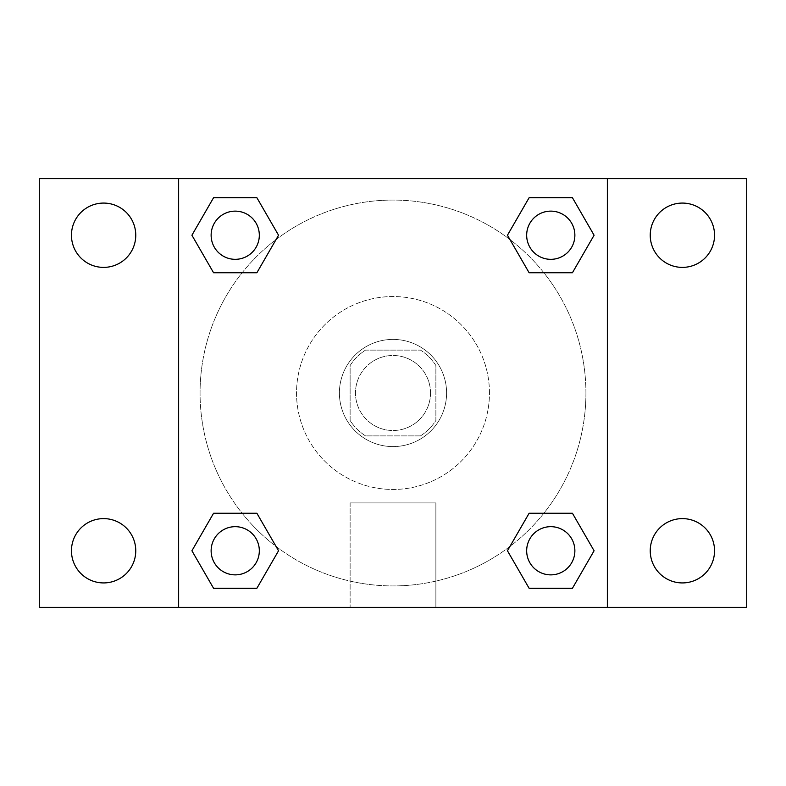 <?xml version="1.0" encoding="UTF-8"?>
<svg xmlns="http://www.w3.org/2000/svg" width="786" height="786" viewBox="0 0 786 786"><rect width="100%" height="100%" fill="white"/><g stroke="black" fill="none" stroke-linecap="round" stroke-linejoin="round"><path stroke-width="0.59" stroke-dasharray="3.93 2.95" d="M430.512 393A37.512 37.512 0 0 0 374.244 360.509A37.512 37.512 0 0 0 374.244 425.491A37.512 37.512 0 0 0 430.512 393A37.512 37.512 0 0 0 374.244 360.509A37.512 37.512 0 0 0 374.244 425.491A37.512 37.512 0 0 0 430.512 393M420.5 435.876L365.5 435.876A50.933 50.933 0 0 1 350.124 420.5L350.124 365.5A50.933 50.933 0 0 1 365.5 350.124L420.5 350.124A50.933 50.933 0 0 1 435.876 365.5L435.876 420.5A50.933 50.933 0 0 1 420.5 435.876L365.5 435.876A50.933 50.933 0 0 1 350.124 420.5L350.124 365.5A50.933 50.933 0 0 1 365.5 350.124L420.5 350.124A50.933 50.933 0 0 1 435.876 365.5L435.876 420.5A50.933 50.933 0 0 1 420.5 435.876M393 339.405A53.595 53.595 0 0 1 439.413 419.793A53.595 53.595 0 0 1 346.587 419.793A53.595 53.595 0 0 1 393 339.405A53.595 53.595 0 0 0 339.405 393A53.595 53.595 0 0 0 393 446.595A53.595 53.595 0 0 0 446.595 393A53.595 53.595 0 0 0 393 339.405M489.462 393A96.462 96.462 0 0 0 344.769 309.458A96.462 96.462 0 0 0 344.769 476.542A96.462 96.462 0 0 0 489.462 393A96.462 96.462 0 0 0 344.769 309.458A96.462 96.462 0 0 0 344.769 476.542A96.462 96.462 0 0 0 489.462 393M103.605 582.927A32.157 32.157 0 0 0 131.459 534.696A32.157 32.157 0 0 0 75.761 534.696A32.157 32.157 0 0 0 103.605 582.927M682.395 582.927A32.157 32.157 0 0 0 710.239 534.696A32.157 32.157 0 0 0 654.542 534.696A32.157 32.157 0 0 0 682.395 582.927M682.395 267.387A32.157 32.157 0 0 0 710.239 219.147A32.157 32.157 0 0 0 654.542 219.147A32.157 32.157 0 0 0 682.395 267.387M103.605 267.387A32.157 32.157 0 0 0 131.459 219.147A32.157 32.157 0 0 0 75.761 219.147A32.157 32.157 0 0 0 103.605 267.387M39.3 178.638L746.7 178.638L746.7 607.362L39.3 607.362L39.3 178.638M178.638 178.638L607.362 178.638L607.362 607.362L178.638 607.362L178.638 178.638L607.362 178.638L607.362 607.362L178.638 607.362L178.638 178.638L178.638 607.362M411.756 178.638L374.244 178.658L411.756 178.638M435.876 607.362L350.124 607.362L435.876 607.362L350.124 607.362L435.876 607.362L435.876 502.922L350.124 502.922L435.876 502.922L350.124 502.922L435.876 502.922L435.876 607.362M585.924 393A192.924 192.924 0 0 0 296.538 225.916A192.924 192.924 0 0 0 296.538 560.084A192.924 192.924 0 0 0 585.924 393A192.924 192.924 0 0 0 296.538 225.916A192.924 192.924 0 0 0 296.538 560.084A192.924 192.924 0 0 0 585.924 393M259.321 550.77A24.091 24.091 0 0 0 223.185 529.902A24.091 24.091 0 0 0 223.185 571.638A24.091 24.091 0 0 0 259.321 550.77A24.091 24.091 0 0 0 223.185 529.902A24.091 24.091 0 0 0 223.185 571.638A24.091 24.091 0 0 0 259.321 550.77A24.091 24.091 0 0 0 223.185 529.902A24.091 24.091 0 0 0 223.185 571.638A24.091 24.091 0 0 0 259.321 550.77M574.871 235.23A24.091 24.091 0 0 0 538.724 214.362A24.091 24.091 0 0 0 538.724 256.098A24.091 24.091 0 0 0 574.871 235.23A24.091 24.091 0 0 0 538.724 214.362A24.091 24.091 0 0 0 538.724 256.098A24.091 24.091 0 0 0 574.871 235.23A24.091 24.091 0 0 0 538.724 214.362A24.091 24.091 0 0 0 538.724 256.098A24.091 24.091 0 0 0 574.871 235.23M259.321 235.23A24.091 24.091 0 0 0 223.185 214.362A24.091 24.091 0 0 0 223.185 256.098A24.091 24.091 0 0 0 259.321 235.23A24.091 24.091 0 0 0 223.185 214.362A24.091 24.091 0 0 0 223.185 256.098A24.091 24.091 0 0 0 259.321 235.23A24.091 24.091 0 0 0 223.185 214.362A24.091 24.091 0 0 0 223.185 256.098A24.091 24.091 0 0 0 259.321 235.23M526.679 550.77A24.091 24.091 0 0 1 562.815 529.902A24.091 24.091 0 0 1 562.815 571.638A24.091 24.091 0 0 1 526.679 550.77A24.091 24.091 0 0 1 562.815 529.902A24.091 24.091 0 0 1 562.815 571.638A24.091 24.091 0 0 1 526.679 550.77M178.638 393L178.638 374.244L178.638 393M607.362 393L607.362 374.244L607.362 393M607.342 393L607.342 374.244L607.342 393M178.658 393L178.658 374.244L178.658 393M607.362 178.638L607.362 607.362M213.566 588.282L191.912 550.77L213.566 513.258L191.912 550.77L213.566 588.282M256.884 513.258L278.549 550.77L256.884 588.282L278.549 550.77L256.884 513.258M529.116 272.742L507.451 235.23L529.116 197.718L507.451 235.23L529.116 272.742M572.434 197.718L594.088 235.23L572.434 272.742L594.088 235.23L572.434 197.718M213.566 272.742L191.912 235.23L213.566 197.718L191.912 235.23L213.566 272.742M256.884 197.718L278.549 235.23L256.884 272.742L278.549 235.23L256.884 197.718M529.116 588.282L507.451 550.77L529.116 513.258L507.451 550.77L529.116 588.282M572.434 513.258L594.088 550.77L572.434 588.282L594.088 550.77L572.434 513.258M574.871 550.77A24.091 24.091 0 0 0 538.724 529.902A24.091 24.091 0 0 0 538.724 571.638A24.091 24.091 0 0 0 574.871 550.77M350.124 502.922L350.124 607.362L350.124 502.922"/><path stroke-width="1.18" d="M39.3 178.638L746.7 178.638L746.7 607.362L39.3 607.362L39.3 178.638M682.395 203.073A32.157 32.157 0 0 1 714.543 235.23A32.157 32.157 0 0 1 682.395 267.387A32.157 32.157 0 0 1 650.238 235.23A32.157 32.157 0 0 1 682.395 203.073M682.395 518.613A32.157 32.157 0 0 1 714.543 550.77A32.157 32.157 0 0 1 682.395 582.927A32.157 32.157 0 0 1 650.238 550.77A32.157 32.157 0 0 1 682.395 518.613M103.605 518.613A32.157 32.157 0 0 1 135.762 550.77A32.157 32.157 0 0 1 103.605 582.927A32.157 32.157 0 0 1 71.457 550.77A32.157 32.157 0 0 1 103.605 518.613M103.605 203.073A32.157 32.157 0 0 1 135.762 235.23A32.157 32.157 0 0 1 103.605 267.387A32.157 32.157 0 0 1 71.457 235.23A32.157 32.157 0 0 1 103.605 203.073M213.566 513.258L256.884 513.258L278.549 550.77L256.884 588.282L213.566 588.282L191.912 550.77L213.566 513.258L256.884 513.258L213.566 513.258M529.116 197.718L572.434 197.718L594.088 235.23L572.434 272.742L529.116 272.742L507.451 235.23L529.116 197.718L572.434 197.718L529.116 197.718M178.638 607.362L178.638 178.638M607.362 178.638L607.362 607.362M213.566 197.718L256.884 197.718L278.549 235.23L256.884 272.742L213.566 272.742L191.912 235.23L213.566 197.718L256.884 197.718L213.566 197.718M529.116 513.258L572.434 513.258L594.088 550.77L572.434 588.282L529.116 588.282L507.451 550.77L529.116 513.258L572.434 513.258L529.116 513.258M572.434 588.282L529.116 588.282L572.434 588.282M574.871 550.77A24.091 24.091 0 0 0 538.724 529.902A24.091 24.091 0 0 0 538.724 571.638A24.091 24.091 0 0 0 574.871 550.77M256.884 588.282L213.566 588.282L256.884 588.282M259.321 550.77A24.091 24.091 0 0 0 223.185 529.902A24.091 24.091 0 0 0 223.185 571.638A24.091 24.091 0 0 0 259.321 550.77M572.434 272.742L529.116 272.742L572.434 272.742M574.871 235.23A24.091 24.091 0 0 0 538.724 214.362A24.091 24.091 0 0 0 538.724 256.098A24.091 24.091 0 0 0 574.871 235.23M256.884 272.742L213.566 272.742L256.884 272.742M259.321 235.23A24.091 24.091 0 0 0 223.185 214.362A24.091 24.091 0 0 0 223.185 256.098A24.091 24.091 0 0 0 259.321 235.23"/></g></svg>
